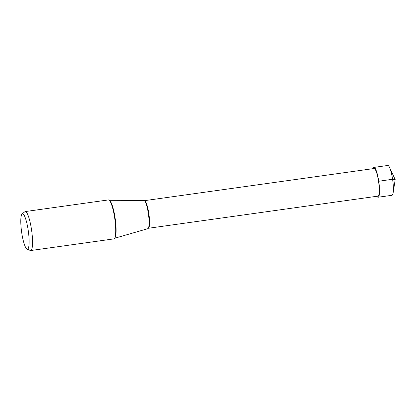 <?xml version="1.0" encoding="UTF-8"?>
<svg xmlns="http://www.w3.org/2000/svg" width="416" height="416" viewBox="0 0 416 416"><rect width="100%" height="100%" fill="white"/><g stroke="black" fill="none" stroke-linecap="round" stroke-linejoin="round"><path stroke-width="0.62" d="M373.927 167.404L387.78 165.464A15.064 2.85 82 0 1 389.589 167.513A15.064 2.85 82 0 1 392.584 179.26A15.064 2.85 82 0 1 393.136 192.832A15.064 2.85 82 0 1 391.955 195.296L378.108 197.236A15.064 2.85 -98 0 0 378.732 181.199A15.064 2.85 -98 0 0 373.927 167.404A15.064 2.85 -98 0 0 373.017 168.662M376.88 196.279A15.064 2.85 -98 0 0 378.108 197.236M109.294 200.304L143.874 200.408A14.279 2.699 82 0 1 144.95 201.313A14.279 2.699 82 0 1 148.351 213.491A14.279 2.699 82 0 1 148.616 227.521A14.279 2.699 82 0 1 147.831 228.68L114.613 238.28M25.241 211.567L108.399 199.924A19.672 3.718 82 0 1 112.086 206.133A19.672 3.718 82 0 1 114.676 217.942A19.672 3.718 82 0 1 115.695 231.91A19.672 3.718 82 0 1 113.859 238.893L30.701 250.536A19.672 3.718 -98 0 0 31.517 229.585A19.672 3.718 -98 0 0 25.241 211.567A19.672 3.718 -98 0 0 24.851 211.744L22.121 213.923A17.883 3.38 -98 0 0 21.736 232.804A17.883 3.38 -98 0 0 27.05 249.127A17.883 3.38 -98 0 0 28.184 230.142A17.883 3.38 -98 0 0 22.121 213.923M27.05 249.127L30.274 250.474A19.672 3.718 -98 0 0 30.701 250.536M378.529 181.282A13.941 2.636 82 0 1 377.952 196.128L148.288 228.285A13.941 2.636 -98 0 0 148.829 213.444A13.941 2.636 -98 0 0 144.425 200.668L374.083 168.516A13.941 2.636 82 0 1 378.529 181.282L392.584 179.26L395.2 179.634L389.589 167.513M114.655 238.212A19.214 3.635 -98 0 0 115.092 217.906A19.214 3.635 -98 0 0 109.356 200.361M395.2 179.634L393.136 192.832M111.93 205.639L112.086 206.133M115.695 231.91L115.679 232.435"/></g></svg>
